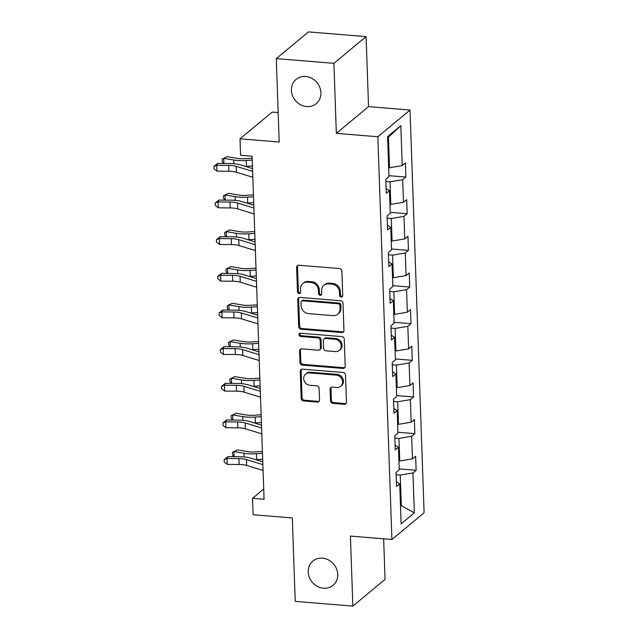 <?xml version="1.0" encoding="UTF-8"?>
<svg xmlns="http://www.w3.org/2000/svg" width="638" height="638" viewBox="0 0 638 638"><rect width="100%" height="100%" fill="white"/><g stroke="black" fill="none" stroke-linecap="round" stroke-linejoin="round"><path stroke-width="0.96" d="M341.21 297.053A1.691 1.507 -129.7 0 0 342.742 295.569L341.88 271.07A2.416 2.153 -129.7 0 0 339.544 268.574L298.815 265.241A2.416 2.153 -129.7 0 0 296.63 267.362L297.483 291.861A1.691 1.507 -129.7 0 0 300.147 293.297A1.691 1.507 -129.7 0 0 300.65 292.124L300.546 288.95A7.744 6.882 -129.7 0 1 302.835 283.583A7.744 6.882 -129.7 0 1 307.524 282.163L310.921 282.443A7.744 6.882 -129.7 0 1 318.418 290.418L318.529 293.584A1.691 1.507 -129.7 0 0 321.193 295.019A1.691 1.507 -129.7 0 0 321.696 293.847L321.584 290.673A7.744 6.882 -129.7 0 1 323.881 285.314A7.744 6.882 -129.7 0 1 328.57 283.886L331.959 284.165A7.744 6.882 -129.7 0 1 339.464 292.14L339.568 295.314A1.691 1.507 -129.7 0 0 341.21 297.053M323.881 285.314L324.75 284.588A7.744 6.882 -129.7 0 1 329.439 283.168L332.829 283.447A7.744 6.882 -129.7 0 1 340.333 291.422L340.445 294.589A1.691 1.507 -129.7 0 0 342.59 296.287M297.834 265.384A2.416 2.153 -129.7 0 0 297.499 266.636L298.353 291.143A1.691 1.507 -129.7 0 0 300.506 292.842M302.835 283.583L303.712 282.865A7.744 6.882 -129.7 0 1 308.393 281.446L311.791 281.717A7.744 6.882 -129.7 0 1 319.287 289.692L319.399 292.866A1.691 1.507 -129.7 0 0 321.552 294.565M322.453 558.154A15.775 14.02 -129.7 0 0 312.899 561.049A15.775 14.02 -129.7 0 0 309.342 577.326A15.775 14.02 -129.7 0 0 323.498 588.228A15.775 14.02 -129.7 0 0 333.052 585.333A15.775 14.02 -129.7 0 0 336.609 569.056A15.775 14.02 -129.7 0 0 322.453 558.154M305.634 76.48A15.775 14.02 -129.7 0 0 296.08 79.383A15.775 14.02 -129.7 0 0 292.523 95.652A15.775 14.02 -129.7 0 0 306.679 106.562A15.775 14.02 -129.7 0 0 316.233 103.667A15.775 14.02 -129.7 0 0 319.79 87.39A15.775 14.02 -129.7 0 0 305.634 76.48M330.508 400.871A2.416 2.153 -129.7 0 0 332.853 403.368L344.281 404.301A2.416 2.153 -129.7 0 0 346.458 402.179L345.509 374.969A2.416 2.153 -129.7 0 0 343.164 372.472L302.436 369.139A2.416 2.153 -129.7 0 0 300.259 371.26L301.208 398.471A2.416 2.153 -129.7 0 0 303.552 400.967L317.357 402.092A2.416 2.153 -129.7 0 0 319.534 399.97L319.128 388.327A2.416 2.153 -129.7 0 0 316.783 385.838L309.94 385.272A6.476 5.75 -129.7 0 1 304.135 380.798A6.476 5.75 -129.7 0 1 305.594 374.123A6.476 5.75 -129.7 0 1 309.51 372.935L336.322 375.136A6.476 5.75 -129.7 0 1 342.135 379.61A6.476 5.75 -129.7 0 1 340.668 386.285A6.476 5.75 -129.7 0 1 336.752 387.473L332.286 387.106A2.416 2.153 -129.7 0 0 330.101 389.228L330.508 400.871L331.377 400.154A2.416 2.153 -129.7 0 0 333.722 402.642L345.15 403.583A2.416 2.153 -129.7 0 0 346.123 403.431M333.905 63.337L336.346 133.358L368.541 106.642L366.1 36.621L333.905 63.337L276.278 58.616L279.189 142.027L240 138.813L240.574 155.265L252.098 156.206L264.076 499.251L252.552 498.31L253.126 514.754L292.316 517.968L295.227 601.379L352.854 606.1L385.049 579.384L383.637 538.807M336.346 133.358L377.84 136.755L391.907 539.485L350.414 536.08L352.854 606.1M341.777 332.573A2.416 2.153 -129.7 0 0 343.954 330.452L343.005 303.241A2.416 2.153 -129.7 0 0 340.66 300.745L299.932 297.412A2.416 2.153 -129.7 0 0 297.755 299.533L298.704 326.744A2.416 2.153 -129.7 0 0 301.048 329.24L341.777 332.573L342.646 331.856A2.416 2.153 -129.7 0 0 343.619 331.704M344.257 339.105L345.206 366.316A2.416 2.153 -129.7 0 1 343.029 368.437L302.3 365.103A2.416 2.153 -129.7 0 1 299.956 362.607L299.549 350.964A2.416 2.153 -129.7 0 1 301.734 348.842L318.25 350.198A2.416 2.153 -129.7 0 0 320.428 348.077L320.164 340.349A2.416 2.153 -129.7 0 0 317.82 337.853L300.618 336.449A1.691 1.507 -129.7 0 1 300.506 333.219L341.912 336.609A2.416 2.153 -129.7 0 1 344.257 339.105M276.278 58.616L308.473 31.9L366.1 36.621M377.84 136.755L410.035 110.039L424.103 512.769L391.907 539.485M399.197 468.914L416.128 470.302L415.633 456.21L412.459 458.842L411.67 436.288L414.844 433.649L414.357 419.549L411.175 422.189L410.394 399.635L413.568 396.995L413.073 382.896L409.899 385.535L409.11 362.974L412.284 360.342L411.797 346.243L408.615 348.882L407.834 326.321L411.008 323.689L410.513 309.589L407.339 312.229L406.55 289.668L409.724 287.036L409.237 272.936L406.055 275.568L405.274 253.015L408.448 250.383L407.953 236.283L404.779 238.915L403.99 216.362L407.164 213.722L406.677 199.63L403.495 202.262L402.714 179.709L405.888 177.069L405.393 162.977L402.219 165.609L400.824 125.67L387.601 136.644L388.989 176.582L385.815 179.222L386.309 193.314L389.483 190.682L386.142 188.561M416.128 470.302L412.953 472.941L414.349 512.88L401.119 523.862L399.723 483.915L396.549 486.547L396.054 472.455L399.228 469.815L398.447 447.262L395.265 449.894L394.778 435.802L397.952 433.162L397.163 410.609L393.989 413.241L393.494 399.141L396.669 396.509L395.887 373.956L392.705 376.587L392.218 362.488L395.393 359.856L394.603 337.295L391.429 339.934L390.934 325.835L394.109 323.203L393.327 300.642L390.145 303.281L389.659 289.181L392.833 286.55L392.043 263.988L388.869 266.628L388.375 252.528L391.549 249.889L390.767 227.335L387.585 229.975L387.099 215.875L390.273 213.236L389.483 190.682M394.858 438.083L398.965 438.418L399.755 460.971L398.917 460.907M399.755 460.971L412.459 458.842M398.965 438.418L411.67 436.288M398.447 447.262L395.105 445.141M393.574 401.43L397.689 401.765L398.479 424.318L397.641 424.254M398.479 424.318L411.175 422.189M397.689 401.765L410.394 399.635M397.163 410.609L393.821 408.487M392.298 364.776L396.405 365.111L397.195 387.665L396.358 387.601M397.195 387.665L409.899 385.535M396.405 365.111L409.11 362.974M395.887 373.956L392.545 371.834M391.014 328.115L395.129 328.458L395.919 351.012L395.081 350.94M395.919 351.012L408.615 348.882M395.129 328.458L407.834 326.321M394.603 337.295L391.261 335.173M389.738 291.462L393.845 291.805L394.635 314.359L393.798 314.287M394.635 314.359L407.339 312.229M393.845 291.805L406.55 289.668M393.327 300.642L389.985 298.52M388.454 254.809L392.569 255.144L393.359 277.705L392.522 277.634M393.359 277.705L406.055 275.568M392.569 255.144L405.274 253.015M392.043 263.988L388.701 261.867M387.178 218.156L391.285 218.491L392.075 241.052L391.238 240.981M392.075 241.052L404.779 238.915M391.285 218.491L403.99 216.362M390.767 227.335L387.425 225.214M385.894 181.503L390.009 181.838L390.799 204.399L389.962 204.327M390.799 204.399L403.495 202.262M390.009 181.838L402.714 179.709M400.824 125.67L388.454 137.194L389.515 167.738L388.678 167.674M389.515 167.738L402.219 165.609M278.16 112.591L272.195 112.097L240 138.813M368.541 106.642L410.035 110.039M263.725 489.035L252.552 498.31M388.454 137.194L387.641 137.872M400.481 505.551L401.318 505.615L400.249 475.071L396.134 474.736M400.505 506.293L401.318 505.615L414.349 512.88M400.249 475.071L412.953 472.941M399.723 483.915L396.381 481.794M388.957 175.681L405.888 177.069M390.241 212.342L407.164 213.722M391.517 248.995L408.448 250.383M392.801 285.649L409.724 287.036M394.077 322.302L411.008 323.689M395.361 358.955L412.284 360.342M396.637 395.608L413.568 396.995M397.921 432.261L414.844 433.649M298.959 297.555A2.416 2.153 -129.7 0 0 298.624 298.807L299.573 326.026A2.416 2.153 -129.7 0 0 301.918 328.514L342.646 331.856M339.926 305.514A1.691 1.507 -129.7 0 0 338.284 303.776L302.54 300.841A1.691 1.507 -129.7 0 0 301.008 302.324L301.128 305.674A7.744 6.882 -129.7 0 0 308.625 313.649L333.06 315.651A7.744 6.882 -129.7 0 0 337.749 314.231A7.744 6.882 -129.7 0 0 340.046 308.864L339.926 305.514L340.796 304.797A1.691 1.507 -129.7 0 0 339.161 303.05L338.284 303.776M301.511 301.152L302.38 300.434A1.691 1.507 -129.7 0 1 303.409 300.123L339.161 303.05M337.749 314.231L338.619 313.505A7.744 6.882 -129.7 0 0 340.915 308.138L340.046 308.864M340.796 304.797L340.915 308.138M300.753 348.986A2.416 2.153 -129.7 0 0 300.418 350.238L300.825 361.89A2.416 2.153 -129.7 0 0 303.17 364.378L343.898 367.719A2.416 2.153 -129.7 0 0 344.871 367.568M319.71 349.752L320.587 349.026A2.416 2.153 -129.7 0 0 321.305 347.351L321.034 339.623A2.416 2.153 -129.7 0 0 318.689 337.135L301.495 335.724L300.618 336.449M299.996 333.259A1.691 1.507 -129.7 0 0 301.495 335.724M335.389 351.602A6.476 5.75 -129.7 0 0 339.304 350.414A6.476 5.75 -129.7 0 0 340.764 343.73A6.476 5.75 -129.7 0 0 334.958 339.264L325.508 338.483A2.416 2.153 -129.7 0 0 323.33 340.604L323.602 348.332A2.416 2.153 -129.7 0 0 325.938 350.828L335.389 351.602M339.304 350.414L340.174 349.688A6.476 5.75 -129.7 0 0 341.633 343.013A6.476 5.75 -129.7 0 0 335.827 338.539L334.958 339.264M324.048 338.93L324.917 338.212A2.416 2.153 -129.7 0 1 326.385 337.765L335.827 338.539M331.313 387.258A2.416 2.153 -129.7 0 0 330.97 388.502L331.377 400.154M340.668 386.285L341.545 385.559A6.476 5.75 -129.7 0 0 343.005 378.884A6.476 5.75 -129.7 0 0 337.191 374.41L336.322 375.136M305.594 374.123L306.463 373.397A6.476 5.75 -129.7 0 1 310.379 372.217L337.191 374.41M301.463 369.282A2.416 2.153 -129.7 0 0 301.128 370.534L302.077 397.753A2.416 2.153 -129.7 0 0 304.422 400.241L318.226 401.374A2.416 2.153 -129.7 0 0 319.199 401.222M252.169 158.216L245.471 158.671A12.329 3.708 178 0 1 237.176 158.344L227.136 156.661L223.731 158.312L233.771 160.002A18.486 5.567 -2 0 0 246.22 160.489L252.233 160.074M223.475 163.464L222.223 161.486L222.144 159.133L223.731 158.312L223.914 163.464M245.518 166.422A18.486 5.567 -2 0 0 246.428 166.366L252.441 165.952M252.831 177.26L236.419 172.228A12.329 3.708 -2 0 0 228.898 171.263L216.96 171.143L216.761 165.266L213.897 166.438L217.598 163.408L229.528 163.519A18.486 5.567 178 0 1 240.813 164.979L252.528 168.568M252.632 171.391L236.212 166.358A12.329 3.708 -2 0 0 228.691 165.386L216.761 165.266L217.598 163.408M216.96 171.143L213.977 168.791L213.897 166.438M253.446 194.869L246.754 195.324A12.329 3.708 178 0 1 238.452 194.997L228.412 193.314L225.015 194.973L235.055 196.656A18.486 5.567 -2 0 0 247.496 197.142L253.517 196.735M224.759 200.117L223.507 198.139L223.42 195.786L225.015 194.973L225.19 200.117M246.802 203.075A18.486 5.567 -2 0 0 247.704 203.02L253.717 202.605M254.729 231.522L248.03 231.977A12.329 3.708 178 0 1 239.736 231.65L229.696 229.967L226.291 231.626L236.331 233.309A18.486 5.567 -2 0 0 248.78 233.795L254.793 233.388M226.035 236.77L224.783 234.792L224.704 232.439L226.291 231.626L226.474 236.77M248.078 239.729A18.486 5.567 -2 0 0 248.987 239.673L255.001 239.258M254.115 213.921L237.695 208.881A12.329 3.708 -2 0 0 230.174 207.916L218.244 207.797L218.036 201.919L215.181 203.091L218.882 200.061L230.812 200.172A18.486 5.567 178 0 1 242.089 201.632L253.812 205.221M253.908 208.044L237.488 203.012A12.329 3.708 -2 0 0 229.967 202.039L218.036 201.919L218.882 200.061M218.244 207.797L215.261 205.444L215.181 203.091M255.391 250.575L238.979 245.534A12.329 3.708 -2 0 0 231.458 244.569L219.52 244.45L219.32 238.58L216.457 239.752L220.158 236.714L232.088 236.826A18.486 5.567 178 0 1 243.373 238.285L255.088 241.874M255.192 244.697L238.771 239.665A12.329 3.708 -2 0 0 231.251 238.692L219.32 238.58L220.158 236.714M219.52 244.45L216.537 242.097L216.457 239.752M256.005 268.175L249.314 268.63A12.329 3.708 178 0 1 241.012 268.311L230.972 266.62L227.575 268.279L237.615 269.962A18.486 5.567 -2 0 0 250.056 270.448L256.077 270.041M227.319 273.423L226.067 271.445L225.98 269.092L227.575 268.279L227.75 273.431M249.362 276.382A18.486 5.567 -2 0 0 250.263 276.326L256.277 275.911M257.289 304.828L250.59 305.291A12.329 3.708 178 0 1 242.296 304.964L232.256 303.273L228.851 304.932L238.891 306.615A18.486 5.567 -2 0 0 251.34 307.109L257.353 306.695M228.595 310.076L227.343 308.098L227.264 305.754L228.851 304.932L229.034 310.084M250.638 313.035A18.486 5.567 -2 0 0 251.547 312.979L257.561 312.564M258.565 341.482L251.874 341.944A12.329 3.708 178 0 1 243.572 341.617L233.532 339.934L230.135 341.585L240.175 343.268A18.486 5.567 -2 0 0 252.616 343.762L258.637 343.348M229.879 346.729L228.627 344.751L228.54 342.407L230.135 341.585L230.31 346.737M251.922 349.688A18.486 5.567 -2 0 0 252.823 349.632L258.837 349.225M256.675 287.228L240.255 282.195A12.329 3.708 -2 0 0 232.734 281.222L220.804 281.103L220.596 275.233L217.741 276.406L221.442 273.367L233.372 273.479A18.486 5.567 178 0 1 244.649 274.938L256.372 278.535M256.468 281.35L240.047 276.318A12.329 3.708 -2 0 0 232.527 275.345L220.596 275.233L221.442 273.367M220.804 281.103L217.821 278.75L217.741 276.406M257.951 323.881L241.539 318.848A12.329 3.708 -2 0 0 234.018 317.876L222.08 317.756L221.88 311.886L219.017 313.059L222.718 310.02L234.648 310.14A18.486 5.567 178 0 1 245.933 311.591L257.648 315.188M257.752 318.003L241.331 312.971A12.329 3.708 -2 0 0 233.811 311.998L221.88 311.886L222.718 310.02M222.08 317.756L219.097 315.403L219.017 313.059M259.235 360.534L242.815 355.502A12.329 3.708 -2 0 0 235.294 354.529L223.364 354.417L223.156 348.539L220.301 349.712L224.002 346.673L235.932 346.793A18.486 5.567 178 0 1 247.209 348.244L258.932 351.841M259.028 354.664L242.607 349.624A12.329 3.708 -2 0 0 235.087 348.659L223.156 348.539L224.002 346.673M223.364 354.417L220.381 352.064L220.301 349.712M259.849 378.135L253.15 378.597A12.329 3.708 178 0 1 244.856 378.27L234.816 376.587L231.411 378.238L241.451 379.921A18.486 5.567 -2 0 0 253.9 380.415L259.913 380.001M231.155 383.382L229.903 381.404L229.824 379.06L231.411 378.238L231.594 383.39M253.198 386.341A18.486 5.567 -2 0 0 254.107 386.285L260.121 385.878M260.511 397.187L244.099 392.155A12.329 3.708 -2 0 0 236.578 391.182L224.64 391.07L224.44 385.192L221.577 386.365L225.278 383.326L237.208 383.446A18.486 5.567 178 0 1 248.493 384.897L260.208 388.494M260.312 391.317L243.891 386.277A12.329 3.708 -2 0 0 236.371 385.312L224.44 385.192L225.278 383.326M224.64 391.07L221.657 388.717L221.577 386.365M261.125 414.788L254.434 415.25A12.329 3.708 178 0 1 246.132 414.923L236.092 413.241L232.695 414.891L242.735 416.582A18.486 5.567 -2 0 0 255.176 417.069L261.197 416.654M232.439 420.043L231.187 418.057L231.1 415.713L232.695 414.891L232.87 420.043M254.482 422.994A18.486 5.567 -2 0 0 255.383 422.938L261.397 422.531M261.795 433.84L245.375 428.808A12.329 3.708 -2 0 0 237.854 427.835L225.924 427.723L225.716 421.846L222.861 423.018L226.562 419.979L238.492 420.099A18.486 5.567 178 0 1 249.769 421.551L261.492 425.147M261.588 427.97L245.167 422.93A12.329 3.708 -2 0 0 237.647 421.965L225.716 421.846L226.562 419.979M225.924 427.723L222.941 425.371L222.861 423.018M262.409 451.441L255.71 451.903A12.329 3.708 178 0 1 247.416 451.576L237.376 449.894L233.971 451.545L244.011 453.235A18.486 5.567 -2 0 0 256.46 453.722L262.473 453.307M233.715 456.696L232.463 454.719L232.384 452.366L233.971 451.545L234.154 456.696M255.758 459.655A18.486 5.567 -2 0 0 256.667 459.599L262.681 459.185M263.071 470.493L246.659 465.461A12.329 3.708 -2 0 0 239.138 464.488L227.2 464.376L227 458.499L224.137 459.671L227.838 456.633L239.768 456.752A18.486 5.567 178 0 1 251.053 458.212L262.768 461.8M262.872 464.624L246.451 459.591A12.329 3.708 -2 0 0 238.931 458.618L227 458.499L227.838 456.633M227.2 464.376L224.217 462.024L224.137 459.671M340.333 291.422L339.464 292.14M332.829 283.447L331.959 284.165M329.439 283.168L328.57 283.886M319.399 292.866L318.529 293.584M319.287 289.692L318.418 290.418M311.791 281.717L310.921 282.443M308.393 281.446L307.524 282.163M298.353 291.143L297.483 291.861M297.499 266.636L296.63 267.362M340.445 294.589L339.568 295.314M301.918 328.514L301.048 329.24M299.573 326.026L298.704 326.744M298.624 298.807L297.755 299.533M303.409 300.123L302.54 300.841M343.898 367.719L343.029 368.437M303.17 364.378L302.3 365.103M300.825 361.89L299.956 362.607M300.418 350.238L299.549 350.964M321.305 347.351L320.428 348.077M321.034 339.623L320.164 340.349M318.689 337.135L317.82 337.853M326.385 337.765L325.508 338.483M330.97 388.502L330.101 389.228M310.379 372.217L309.51 372.935M318.226 401.374L317.357 402.092M304.422 400.241L303.552 400.967M302.077 397.753L301.208 398.471M301.128 370.534L300.259 371.26M345.15 403.583L344.281 404.301M333.722 402.642L332.853 403.368M233.771 160.002L233.907 163.735M246.22 160.489L246.428 166.366M236.419 172.228L236.212 166.358M228.898 171.263L228.691 165.386M235.055 196.656L235.183 200.388M247.496 197.142L247.704 203.02M236.331 233.309L236.467 237.041M248.78 233.795L248.987 239.673M237.695 208.881L237.488 203.012M230.174 207.916L229.967 202.039M238.979 245.534L238.771 239.665M231.458 244.569L231.251 238.692M237.615 269.962L237.743 273.694M250.056 270.448L250.263 276.326M238.891 306.615L239.027 310.347M251.34 307.109L251.547 312.979M240.175 343.268L240.303 347M252.616 343.762L252.823 349.632M240.255 282.195L240.047 276.318M232.734 281.222L232.527 275.345M241.539 318.848L241.331 312.971M234.018 317.876L233.811 311.998M242.815 355.502L242.607 349.624M235.294 354.529L235.087 348.659M241.451 379.921L241.587 383.653M253.9 380.415L254.107 386.285M244.099 392.155L243.891 386.277M236.578 391.182L236.371 385.312M242.735 416.582L242.863 420.306M255.176 417.069L255.383 422.938M245.375 428.808L245.167 422.93M237.854 427.835L237.647 421.965M244.011 453.235L244.147 456.967M256.46 453.722L256.667 459.599M246.659 465.461L246.451 459.591M239.138 464.488L238.931 458.618"/></g></svg>
